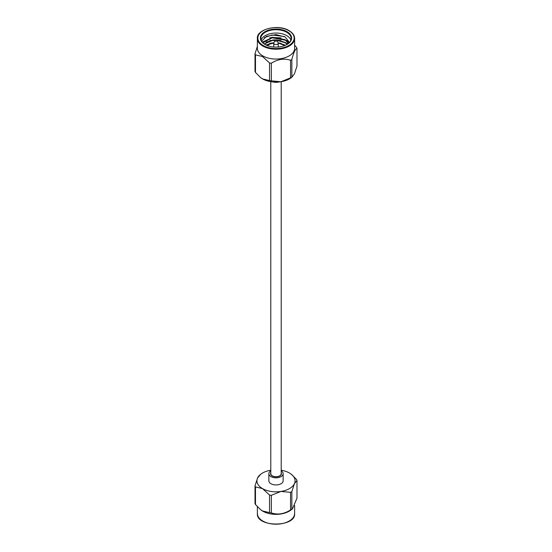 <?xml version="1.0" encoding="UTF-8"?>
<svg xmlns="http://www.w3.org/2000/svg" width="552" height="552" viewBox="0 0 552 552"><rect width="100%" height="100%" fill="white"/><g stroke="black" fill="none" stroke-linecap="round" stroke-linejoin="round"><path stroke-width="0.83" d="M270.79 81.689L270.79 473.699A5.209 3.008 0 0 0 272.315 475.824A5.209 3.008 0 0 0 277.994 476.473A5.209 3.008 0 0 0 281.209 473.699L281.209 81.689M260.558 77.556A19.072 11.012 0 0 0 260.647 77.632A19.072 11.012 0 0 0 262.517 78.881A19.072 11.012 0 0 0 280.933 81.73A19.072 11.012 0 0 0 291.352 77.632L294.416 73.947L296.99 66.033L296.99 48.417A21.5 12.413 0 0 0 296.514 47.382L294.623 45.223M289.462 42.463L285.239 37.012L275.972 34.597L266.526 36.342L261.627 41.2M290.863 40.123A15.139 8.735 0 0 0 276 33.044A15.139 8.735 0 0 0 261.137 40.123M285.046 45.423L282.859 44.339M273.792 42.987L266.271 45.126M287.178 44.36L285.163 42.745L277.042 40.268M275.013 40.192L272.647 40.351L264.284 43.994M288.448 43.435L285.163 39.999L272.647 37.605L263.483 42.435L263.207 43.139M263.138 43.07L263.483 42.09L272.647 37.253L285.163 39.647L288.558 43.339M264.104 43.87L272.647 39.999L275.6 39.847M276.511 39.882L285.163 42.394L287.378 44.229M265.954 44.974L273.944 42.628M278.118 42.78L285.377 45.278M255.486 72.457A21.5 12.413 180 0 1 255.01 71.422L255.01 53.806A21.5 12.413 0 0 0 255.486 54.841L255.486 72.457L260.475 77.494L262.517 78.881L269.542 80.571L269.542 62.956A21.5 12.413 0 0 0 271.336 63.232L271.336 80.847A21.5 12.413 180 0 1 269.542 80.571M291.849 77.121A21.5 12.413 180 0 1 290.538 77.88L290.538 60.265A21.5 12.413 0 0 0 291.849 59.506L291.849 77.121L292.484 76.742M296.99 48.417C295.285 49.018 293.567 52.709 291.849 59.506M271.336 80.847L280.933 81.73L290.538 77.88M290.538 60.265C284.163 58.16 277.76 59.154 271.336 63.232M269.542 62.956L262.517 56.532L255.486 54.841M255.01 53.806L257.377 46.34M286.867 44.546A15.139 8.735 0 0 0 291.139 38.467A15.139 8.735 0 0 0 286.702 32.285A15.139 8.735 0 0 0 270.211 30.388A15.139 8.735 0 0 0 260.861 38.467A15.139 8.735 0 0 0 265.132 44.546M257.377 38.467L257.377 48.307A18.623 10.75 0 0 0 262.835 55.911A18.623 10.75 0 0 0 283.128 58.236A18.623 10.75 0 0 0 294.623 48.307L294.623 38.467A18.623 10.75 180 0 1 283.128 48.397A18.623 10.75 180 0 1 262.835 46.064A18.623 10.75 180 0 1 257.377 38.467C256.321 29.284 278.256 23.688 289.069 30.643C292.719 32.844 294.575 35.445 294.623 38.467M287.04 31.699A15.615 9.011 180 0 1 287.04 44.45A15.615 9.011 180 0 1 264.96 44.45A15.615 9.011 180 0 1 264.96 31.699A15.615 9.011 180 0 1 287.04 31.699M264.373 37.591L272.081 35.011L284.315 36.522M262.269 42.138L272.081 37.757L286.702 40.475L289.31 42.621M266.064 42.159L272.081 40.503L274.93 40.31M277.111 40.372L286.702 43.222L287.771 43.953M266.064 44.905L272.929 43.159M282.01 43.967L285.418 45.264M269.693 37.846L272.081 37.419L281.03 37.881M269.693 40.593L275.303 39.965M276.773 40.006L281.03 40.627M269.693 43.339L273.895 42.745M278.16 42.877L281.03 43.373M278.946 81.972A7.141 4.126 180 0 1 273.054 81.972M276.828 40.11A1.166 0.676 180 0 1 277.132 40.427L278.18 42.911A2.242 1.29 180 0 1 278.243 43.215A2.242 1.29 180 0 1 276 44.512A2.242 1.29 180 0 1 273.757 43.215A2.242 1.29 180 0 1 273.82 42.911L274.868 40.427L276.724 39.979L277.132 40.427A1.166 0.676 180 0 1 276 41.262A1.166 0.676 180 0 1 274.868 40.427M281.209 470.228A19.072 11.012 0 0 1 289.483 473.029A19.072 11.012 180 0 1 291.352 474.285A19.072 11.012 180 0 1 294.416 483.662A19.072 11.012 180 0 1 280.933 491.452A19.072 11.012 180 0 1 262.517 488.603A19.072 11.012 180 0 1 257.584 477.97A19.072 11.012 180 0 1 260.647 474.285A19.072 11.012 180 0 1 270.79 470.228M270.79 470.87A7.141 4.126 0 0 0 268.858 473.699L268.858 480.813A7.141 4.126 0 0 0 270.949 483.731A7.141 4.126 0 0 0 278.732 484.628A7.141 4.126 0 0 0 283.142 480.813L283.142 473.699A7.141 4.126 0 0 0 281.209 470.87M291.849 509.192A21.5 12.413 180 0 1 290.538 509.951L290.538 492.336A21.5 12.413 0 0 0 291.849 491.577L291.849 509.192L292.484 508.813L296.99 498.104L296.99 480.495A21.5 12.413 0 0 0 296.514 479.46L291.352 474.285M269.542 495.027A21.5 12.413 0 0 0 271.336 495.303L271.336 512.918A21.5 12.413 180 0 1 269.542 512.642L269.542 495.027L262.517 488.603L255.486 486.912L255.486 504.528A21.5 12.413 180 0 1 255.01 503.493L255.01 485.877A21.5 12.413 0 0 0 255.486 486.912M255.01 485.877L257.584 477.97L260.647 474.285M255.486 504.528L260.475 509.565L262.517 510.952L269.542 512.642M290.538 492.336L280.933 491.452L271.336 495.303M271.336 512.918C277.711 515.016 284.107 514.029 290.538 509.951M296.99 480.495L294.416 483.662L291.849 491.577M292.484 508.813L290.987 509.986A18.623 10.75 180 0 1 262.835 511.207A18.623 10.75 180 0 1 261.013 509.986L260.475 509.565M268.858 473.699A7.141 4.126 0 0 0 270.949 476.611A7.141 4.126 0 0 0 278.732 477.508A7.141 4.126 0 0 0 283.142 473.699M270.79 472.767A5.451 3.146 0 0 0 270.549 473.699A5.451 3.146 0 0 0 276 476.845A5.451 3.146 0 0 0 281.451 473.699A5.451 3.146 0 0 0 281.209 472.767M284.528 45.623A10.295 5.941 0 0 0 283.279 44.746A10.295 5.941 0 0 0 278.236 43.153M273.764 43.153A10.295 5.941 0 0 0 267.472 45.623M288.827 30.671A18.147 10.474 0 0 0 258.474 35.362A18.147 10.474 0 0 0 280.699 48.196A18.147 10.474 0 0 0 288.827 30.671M257.377 506.688L257.377 513.45A18.623 10.75 0 0 0 262.835 521.047A18.623 10.75 0 0 0 283.128 523.379A18.623 10.75 0 0 0 294.623 513.45L294.623 505.57M284.77 45.533L278.215 43.035M273.785 43.035L269.707 44.084L267.23 45.533M273.757 43.215L273.757 46.996M278.243 43.215L278.243 46.996M257.377 513.45C255.935 527.539 296.065 527.539 294.623 513.45"/></g></svg>

